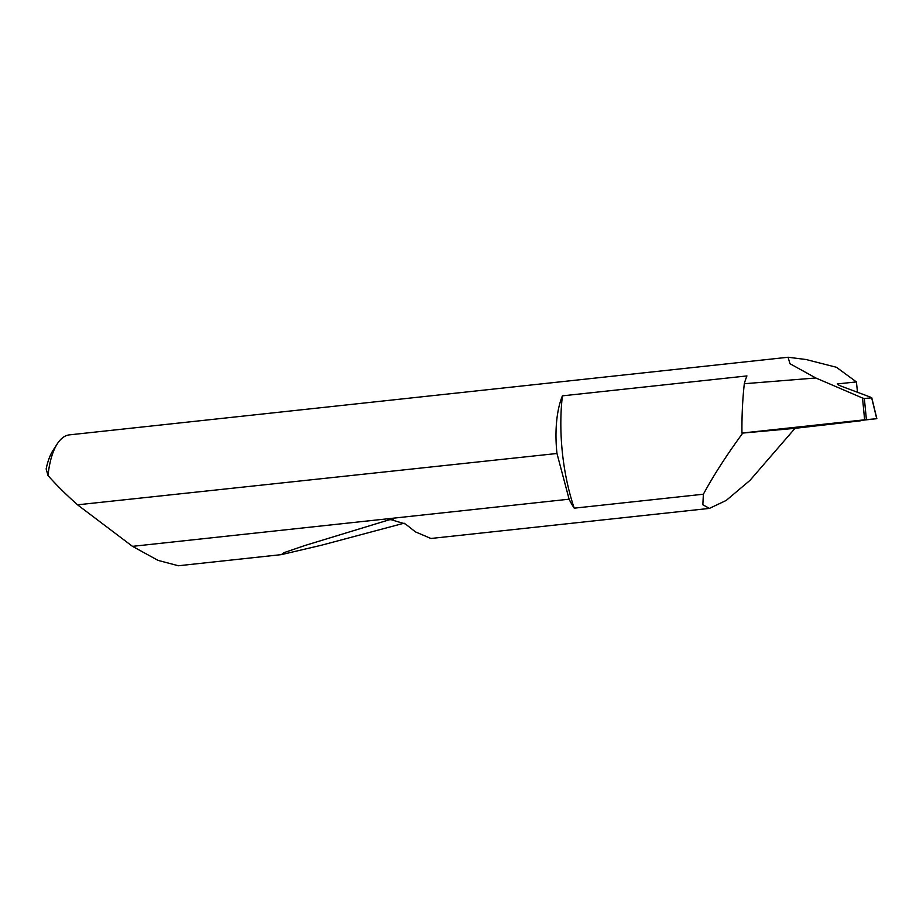 <?xml version="1.0" encoding="UTF-8"?>
<svg xmlns="http://www.w3.org/2000/svg" width="923" height="923" viewBox="0 0 923 923"><rect width="100%" height="100%" fill="white"/><g stroke="black" fill="none" stroke-linecap="round" stroke-linejoin="round"><path stroke-width="1.38" d="M857.502 392.275L856.417 381.926L836.434 367.285L806.102 359.52L788.092 357.247L69.456 434.86A70.909 28.959 83.8 0 0 57.376 443.698A70.909 28.959 83.8 0 0 48.019 475.53C56.211 484.829 66.052 494.59 77.578 504.812L556.973 453.493A70.909 28.959 -96.2 0 1 556.927 453.043A70.909 28.959 -96.2 0 1 562.419 395.852A116.321 47.5 83.8 0 0 562.372 452.547A116.321 47.5 83.8 0 0 574.221 508.169A70.909 28.959 -96.2 0 1 569.11 499.193L132.485 546.347L158.064 560.388L178.393 565.753L281.377 554.631L284.03 552.635L304.948 545.493L390.337 519.464L405.474 524.022L415.454 531.89L430.926 538.478L709.429 508.4L702.841 504.766L703.384 494.22L574.221 508.169M562.419 395.852L746.949 375.926A70.909 28.959 83.8 0 0 744.307 383.726A200.464 81.859 83.8 0 0 741.954 433.072L742.784 433.072C726.713 454.981 713.571 475.368 703.384 494.22M842.745 422.388L842.157 422.469M860.467 420.461L842.757 422.422L876.735 418.696L871.67 397.836L864.343 398.505L866.409 419.63L876.019 418.788M870.793 397.248L841.638 386.345C837.842 384.833 836.584 383.922 837.83 383.61L837.957 384.626M837.276 383.922L856.417 381.926M404.101 523.191L321.169 545.297L281.377 554.631M860.501 420.807L795.015 428.33L749.961 480.398L726.17 500.462L709.429 508.4M788.092 357.247L789.95 363.708L815.828 377.992L744.307 383.726M741.954 433.072L864.632 419.815L862.52 398.032L864.343 398.505M815.828 377.992L862.52 398.032M866.409 419.63L864.632 419.815M795.015 428.33L742.784 433.072M78.04 505.216L132.485 546.347M48.019 475.53L46.15 468.976A64.102 26.179 -96.2 0 1 53.096 450.286L57.376 443.698M556.973 453.493L569.11 499.193M387.672 519.961L393.186 519.453M876.85 418.684L871.774 397.778"/></g></svg>
